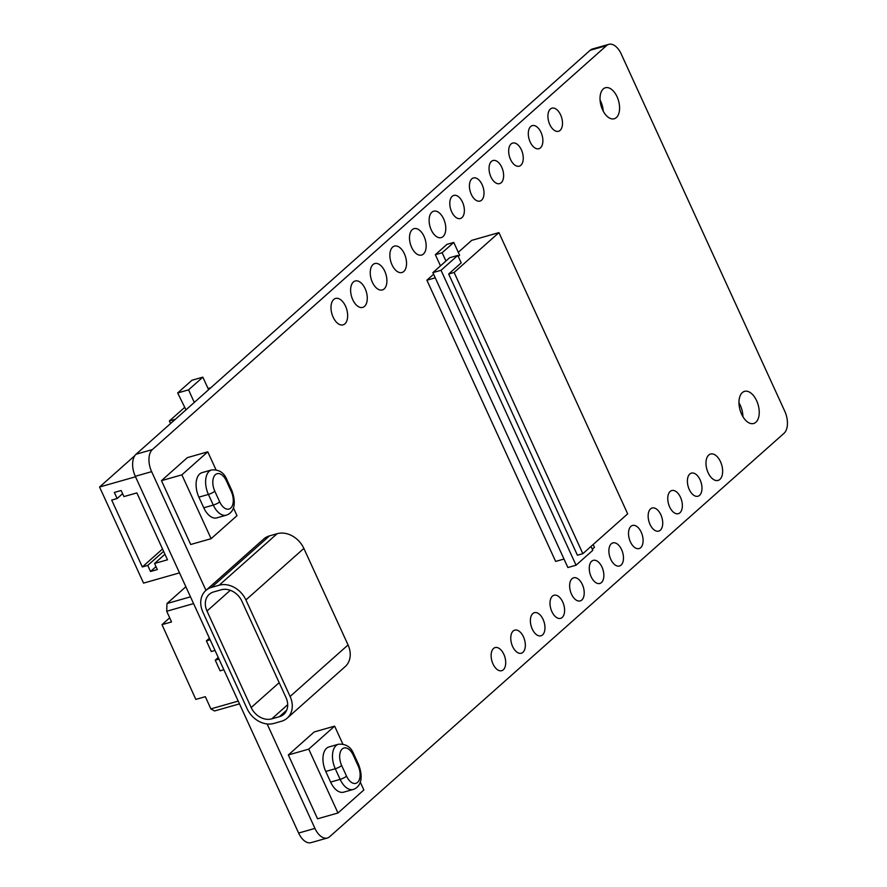 <?xml version="1.0" encoding="UTF-8"?>
<svg xmlns="http://www.w3.org/2000/svg" width="887" height="887" viewBox="0 0 887 887"><rect width="100%" height="100%" fill="white"/><g stroke="black" fill="none" stroke-linecap="round" stroke-linejoin="round"><path stroke-width="1.33" d="M298.631 833.048L314.952 828.403A17.13 9.646 74.1 0 0 327.37 838.004L311.049 842.65A17.13 9.646 -105.9 0 1 298.631 833.048L135.29 476.297A17.13 9.646 -105.9 0 1 136.066 454.233L590.177 50.271A17.13 9.646 -105.9 0 1 592.449 48.996L608.781 44.35A17.13 9.646 74.1 0 0 606.508 45.625L152.387 449.576A17.13 9.646 74.1 0 0 151.622 471.651L205.972 590.365M738.971 402.831A16.698 9.402 -105.9 0 1 742.907 416.679M600.067 100.065A16.121 9.081 -105.9 0 1 603.215 111.097M327.37 838.004A17.13 9.646 74.1 0 0 329.642 836.729L784.008 433.322A17.13 9.646 74.1 0 0 784.784 411.258L621.199 53.952A17.13 9.646 74.1 0 0 608.781 44.35M314.952 828.403L267.131 723.947M603.26 88.955A16.121 9.081 -105.9 0 1 605.389 87.758A16.121 9.081 -105.9 0 1 617.884 98.745A16.121 9.081 -105.9 0 1 616.354 117.572A16.121 9.081 -105.9 0 1 614.214 118.758A16.121 9.081 -105.9 0 1 601.73 107.782A16.121 9.081 -105.9 0 1 603.26 88.955M560.096 130.389A12.019 6.774 74.1 0 0 561.227 116.363A12.019 6.774 74.1 0 0 551.925 108.17A12.019 6.774 74.1 0 0 550.328 109.068A12.019 6.774 74.1 0 0 549.197 123.093A12.019 6.774 74.1 0 0 558.5 131.287A12.019 6.774 74.1 0 0 560.096 130.389M540.471 147.841A12.019 6.774 74.1 0 0 541.602 133.815A12.019 6.774 74.1 0 0 532.3 125.621A12.019 6.774 74.1 0 0 530.703 126.508A12.019 6.774 74.1 0 0 529.572 140.545A12.019 6.774 74.1 0 0 538.875 148.728A12.019 6.774 74.1 0 0 540.471 147.841M520.846 165.292A12.019 6.774 74.1 0 0 521.977 151.256A12.019 6.774 74.1 0 0 512.664 143.073A12.019 6.774 74.1 0 0 511.078 143.96A12.019 6.774 74.1 0 0 509.936 157.986A12.019 6.774 74.1 0 0 519.25 166.179A12.019 6.774 74.1 0 0 520.846 165.292M501.222 182.733A12.019 6.774 74.1 0 0 502.352 168.707A12.019 6.774 74.1 0 0 493.039 160.514A12.019 6.774 74.1 0 0 491.453 161.401A12.019 6.774 74.1 0 0 490.311 175.438A12.019 6.774 74.1 0 0 499.625 183.62A12.019 6.774 74.1 0 0 501.222 182.733M481.586 200.185A12.019 6.774 74.1 0 0 482.728 186.148A12.019 6.774 74.1 0 0 473.414 177.965A12.019 6.774 74.1 0 0 471.829 178.852A12.019 6.774 74.1 0 0 470.687 192.878A12.019 6.774 74.1 0 0 480 201.072A12.019 6.774 74.1 0 0 481.586 200.185M461.961 217.625A12.019 6.774 74.1 0 0 463.103 203.6A12.019 6.774 74.1 0 0 453.789 195.406A12.019 6.774 74.1 0 0 452.193 196.304A12.019 6.774 74.1 0 0 451.062 210.33A12.019 6.774 74.1 0 0 460.375 218.524A12.019 6.774 74.1 0 0 461.961 217.625M443.034 236.596A13.726 7.739 74.1 0 0 444.332 220.564A13.726 7.739 74.1 0 0 433.699 211.206A13.726 7.739 74.1 0 0 431.88 212.226A13.726 7.739 74.1 0 0 430.572 228.258A13.726 7.739 74.1 0 0 441.216 237.616A13.726 7.739 74.1 0 0 443.034 236.596M423.409 254.048A13.726 7.739 74.1 0 0 424.707 238.015A13.726 7.739 74.1 0 0 414.063 228.658A13.726 7.739 74.1 0 0 412.244 229.678A13.726 7.739 74.1 0 0 410.947 245.699A13.726 7.739 74.1 0 0 421.591 255.057A13.726 7.739 74.1 0 0 423.409 254.048M403.785 271.489A13.726 7.739 74.1 0 0 405.082 255.456A13.726 7.739 74.1 0 0 394.438 246.098A13.726 7.739 74.1 0 0 392.619 247.118A13.726 7.739 74.1 0 0 391.322 263.151A13.726 7.739 74.1 0 0 401.955 272.509A13.726 7.739 74.1 0 0 403.785 271.489M384.149 288.94A13.726 7.739 74.1 0 0 385.457 272.908A13.726 7.739 74.1 0 0 374.813 263.55A13.726 7.739 74.1 0 0 372.995 264.57A13.726 7.739 74.1 0 0 371.697 280.602A13.726 7.739 74.1 0 0 382.33 289.949A13.726 7.739 74.1 0 0 384.149 288.94M364.524 306.381A13.726 7.739 74.1 0 0 365.821 290.348A13.726 7.739 74.1 0 0 355.188 280.991A13.726 7.739 74.1 0 0 353.37 282.011A13.726 7.739 74.1 0 0 352.072 298.043A13.726 7.739 74.1 0 0 362.705 307.401A13.726 7.739 74.1 0 0 364.524 306.381M344.899 323.833A13.726 7.739 74.1 0 0 346.196 307.8A13.726 7.739 74.1 0 0 335.563 298.442A13.726 7.739 74.1 0 0 333.745 299.462A13.726 7.739 74.1 0 0 332.448 315.495A13.726 7.739 74.1 0 0 343.081 324.853A13.726 7.739 74.1 0 0 344.899 323.833M719.889 479.401A13.726 7.739 74.1 0 0 721.186 463.38A13.726 7.739 74.1 0 0 710.554 454.022A13.726 7.739 74.1 0 0 708.735 455.031A13.726 7.739 74.1 0 0 707.438 471.064A13.726 7.739 74.1 0 0 718.071 480.421A13.726 7.739 74.1 0 0 719.889 479.401M699.566 495.334A12.019 6.774 74.1 0 0 700.708 481.297A12.019 6.774 74.1 0 0 691.394 473.115A12.019 6.774 74.1 0 0 689.798 474.002A12.019 6.774 74.1 0 0 688.667 488.038A12.019 6.774 74.1 0 0 697.98 496.221A12.019 6.774 74.1 0 0 699.566 495.334M679.941 512.775A12.019 6.774 74.1 0 0 681.083 498.749A12.019 6.774 74.1 0 0 671.769 490.555A12.019 6.774 74.1 0 0 670.173 491.453A12.019 6.774 74.1 0 0 669.042 505.479A12.019 6.774 74.1 0 0 678.344 513.673A12.019 6.774 74.1 0 0 679.941 512.775M660.316 530.226A12.019 6.774 74.1 0 0 661.447 516.201A12.019 6.774 74.1 0 0 652.145 508.007A12.019 6.774 74.1 0 0 650.548 508.894A12.019 6.774 74.1 0 0 649.417 522.931A12.019 6.774 74.1 0 0 658.719 531.113A12.019 6.774 74.1 0 0 660.316 530.226M640.691 547.678A12.019 6.774 74.1 0 0 641.822 533.641A12.019 6.774 74.1 0 0 632.52 525.459A12.019 6.774 74.1 0 0 630.923 526.346A12.019 6.774 74.1 0 0 629.781 540.371A12.019 6.774 74.1 0 0 639.095 548.565A12.019 6.774 74.1 0 0 640.691 547.678M621.066 565.119A12.019 6.774 74.1 0 0 622.197 551.093A12.019 6.774 74.1 0 0 612.884 542.899A12.019 6.774 74.1 0 0 611.298 543.786A12.019 6.774 74.1 0 0 610.156 557.823A12.019 6.774 74.1 0 0 619.47 566.006A12.019 6.774 74.1 0 0 621.066 565.119M601.43 582.571A12.019 6.774 74.1 0 0 602.572 568.534A12.019 6.774 74.1 0 0 593.259 560.351A12.019 6.774 74.1 0 0 591.673 561.238A12.019 6.774 74.1 0 0 590.531 575.264A12.019 6.774 74.1 0 0 599.845 583.458A12.019 6.774 74.1 0 0 601.43 582.571M581.805 600.011A12.019 6.774 74.1 0 0 582.947 585.985A12.019 6.774 74.1 0 0 573.634 577.792A12.019 6.774 74.1 0 0 572.048 578.69A12.019 6.774 74.1 0 0 570.906 592.716A12.019 6.774 74.1 0 0 580.22 600.909A12.019 6.774 74.1 0 0 581.805 600.011M562.181 617.463A12.019 6.774 74.1 0 0 563.323 603.426A12.019 6.774 74.1 0 0 554.009 595.244A12.019 6.774 74.1 0 0 552.413 596.131A12.019 6.774 74.1 0 0 551.282 610.167A12.019 6.774 74.1 0 0 560.595 618.35A12.019 6.774 74.1 0 0 562.181 617.463M542.556 634.904A12.019 6.774 74.1 0 0 543.698 620.878A12.019 6.774 74.1 0 0 534.384 612.684A12.019 6.774 74.1 0 0 532.788 613.582A12.019 6.774 74.1 0 0 531.657 627.608A12.019 6.774 74.1 0 0 540.959 635.802A12.019 6.774 74.1 0 0 542.556 634.904M522.931 652.355A12.019 6.774 74.1 0 0 524.062 638.318A12.019 6.774 74.1 0 0 514.759 630.136A12.019 6.774 74.1 0 0 513.163 631.023A12.019 6.774 74.1 0 0 512.032 645.06A12.019 6.774 74.1 0 0 521.334 653.242A12.019 6.774 74.1 0 0 522.931 652.355M503.306 669.807A12.019 6.774 74.1 0 0 504.437 655.77A12.019 6.774 74.1 0 0 495.134 647.577A12.019 6.774 74.1 0 0 493.538 648.475A12.019 6.774 74.1 0 0 492.396 662.5A12.019 6.774 74.1 0 0 501.709 670.694A12.019 6.774 74.1 0 0 503.306 669.807M498.926 232.616L454.111 272.453L448.667 274.005L577.415 555.218L582.859 553.676L627.674 513.839L498.926 232.616L471.707 240.366L458.291 252.296M458.257 256.432L459.621 255.223L453.767 242.428L446.959 244.357L435.351 254.691L440.473 265.867M433.61 274.238L426.891 280.203L555.65 561.427L563.999 559.043M742.319 392.608A16.698 9.402 -105.9 0 1 744.526 391.367A16.698 9.402 -105.9 0 1 757.465 402.753A16.698 9.402 -105.9 0 1 755.89 422.245A16.698 9.402 -105.9 0 1 753.673 423.487A16.698 9.402 -105.9 0 1 740.734 412.1A16.698 9.402 -105.9 0 1 742.319 392.608M342.825 744.049L334.632 726.131L314.22 731.941L288.33 754.959L317.568 818.801L337.969 812.991L363.858 789.973L360.255 782.112M215.973 469.744L207.769 451.827L187.357 457.637L161.478 480.654L190.705 544.496L211.117 538.686L236.995 515.669L233.403 507.807M592.305 549.219L594.445 547.323L593.159 544.518M448.667 274.005L461.207 262.862L457.792 255.412L449.631 257.729L432.867 272.631L567.88 567.525L576.051 565.207L592.804 550.306L591.019 546.414M426.891 280.203L435.251 277.831M454.111 272.453L582.859 553.676M457.792 255.412L441.027 270.302L576.051 565.207M432.867 272.631L441.027 270.302M435.351 254.691L442.147 252.751L445.939 261.011M453.767 242.428L442.147 252.751M290.104 696.461L348.059 644.949A22.264 17.751 48.4 0 1 345.165 666.625L287.211 718.137A22.264 17.751 48.4 0 1 281.467 721.264L273.85 723.437A22.264 17.751 48.4 0 1 247.107 708.713L202.912 612.185A22.264 17.751 48.4 0 1 205.817 590.509A22.264 17.751 48.4 0 1 211.561 587.382L219.178 585.209A22.264 17.751 48.4 0 1 245.91 599.934L290.104 696.461A22.264 17.751 48.4 0 1 287.211 718.137M348.059 644.949L303.864 548.421L245.91 599.934M205.817 590.509L263.761 538.986A22.264 17.751 48.4 0 1 269.515 535.87L277.132 533.697A22.264 17.751 48.4 0 1 303.864 548.421M271.755 718.869A17.13 13.649 48.4 0 1 251.187 707.549L207.004 611.021A17.13 13.649 48.4 0 1 209.232 594.345A17.13 13.649 48.4 0 1 213.645 591.939L221.262 589.777A17.13 13.649 48.4 0 1 241.829 601.098L286.024 697.625A17.13 13.649 48.4 0 1 283.796 714.301A17.13 13.649 48.4 0 1 279.372 716.707L271.755 718.869L287.698 704.699M334.632 726.131L308.743 749.138L337.969 812.991M346.551 776.158A12.839 7.24 74.1 0 0 357.561 782.401A12.839 7.24 74.1 0 0 358.137 765.858L353.27 755.214A12.839 7.24 74.1 0 0 342.249 748.961A12.839 7.24 74.1 0 0 341.672 765.514L346.551 776.158A5.134 1.109 155.4 0 1 340.142 779.374A17.984 10.134 74.1 0 0 353.181 789.463L343.657 792.169A17.984 10.134 -105.9 0 1 330.618 782.09L325.751 771.446A17.984 10.134 -105.9 0 1 328.944 746.943L338.468 744.237A17.984 10.134 74.1 0 0 335.275 768.741L340.142 779.374L330.618 782.09M207.769 451.827L181.879 474.844L211.117 538.686M226.329 515.159L216.805 517.875A17.984 10.134 -105.9 0 1 203.766 507.785L198.888 497.152A17.984 10.134 -105.9 0 1 202.081 472.638L211.605 469.933A17.984 10.134 74.1 0 0 208.412 494.436L213.29 505.08A17.984 10.134 74.1 0 0 226.329 515.159C232.095 513.329 237.583 506.289 231.862 490.578L226.994 479.934C224.2 472.704 219.067 469.367 211.605 469.933M288.33 754.959L308.743 749.138M161.478 480.654L181.879 474.844M135.511 476.785L99.566 487.018L134.791 455.696M179.518 572.88L143.561 583.114L99.566 487.018M150.535 571.494L157.343 569.554L154.56 563.478L167.488 559.797L136.864 492.906L123.936 496.587L121.153 490.511L114.345 492.44L117.139 498.527L111.695 500.08L142.319 566.959L147.752 565.407L150.535 571.494L156.001 566.627M122.594 493.671L117.139 498.527M163.607 551.315L147.752 565.407M164.949 554.242L154.56 563.478M142.319 566.959L162.532 548.986M210.152 639.793L206.394 640.869L209.41 638.185M215.02 650.437L211.272 651.513L206.394 640.869M238.215 701.096L210.862 708.89L205.34 696.683L195.816 699.399L162.011 624.648L171.535 621.942L166.712 611.254L166.978 603.537L185.86 586.75M193.577 603.603L166.712 611.254M239.479 703.868L214.532 710.975L210.862 708.89M162.011 624.648L169.683 617.829M190.483 596.84L166.978 603.537M223.857 669.74L220.109 670.816L215.231 660.172L218.246 657.489M218.989 659.108L215.231 660.172M175.349 419.274L169.395 420.97L184.385 407.643M210.862 387.697L208.035 388.495M208.589 389.703L202.846 377.152L191.958 380.246L177.666 392.952L185.971 409.838M177.666 392.952L188.554 389.859L202.846 377.152M194.297 402.421L188.554 389.859M170.559 423.542L169.395 420.97M135.29 476.297L151.622 471.651M136.066 454.233L152.387 449.576M590.177 50.271L606.508 45.625M211.561 587.382L269.515 535.87M277.132 533.697L219.178 585.209M279.172 682.668L251.187 707.549M207.004 611.021L230.31 590.298M279.372 716.707L286.701 710.199M358.137 765.858A5.134 1.109 -24.6 0 0 358.725 764.871L353.858 754.238C351.052 747.009 345.93 743.672 338.468 744.237M214.809 491.21L219.688 501.854A12.839 7.24 74.1 0 0 230.698 508.107A12.839 7.24 74.1 0 0 231.274 491.553L226.407 480.909A12.839 7.24 74.1 0 0 215.386 474.656A12.839 7.24 74.1 0 0 214.809 491.21A5.134 1.109 155.4 0 1 208.412 494.436L198.888 497.152M219.688 501.854A5.134 1.109 155.4 0 1 213.29 505.08L203.766 507.785M231.274 491.553A5.134 1.109 -24.6 0 0 231.862 490.578M226.407 480.909A5.134 1.109 -24.6 0 0 226.994 479.934M341.672 765.514A5.134 1.109 155.4 0 1 335.275 768.741L325.751 771.446M353.27 755.214A5.134 1.109 -24.6 0 0 353.858 754.238M353.181 789.463C358.958 787.623 364.435 780.593 358.725 764.871"/></g></svg>
